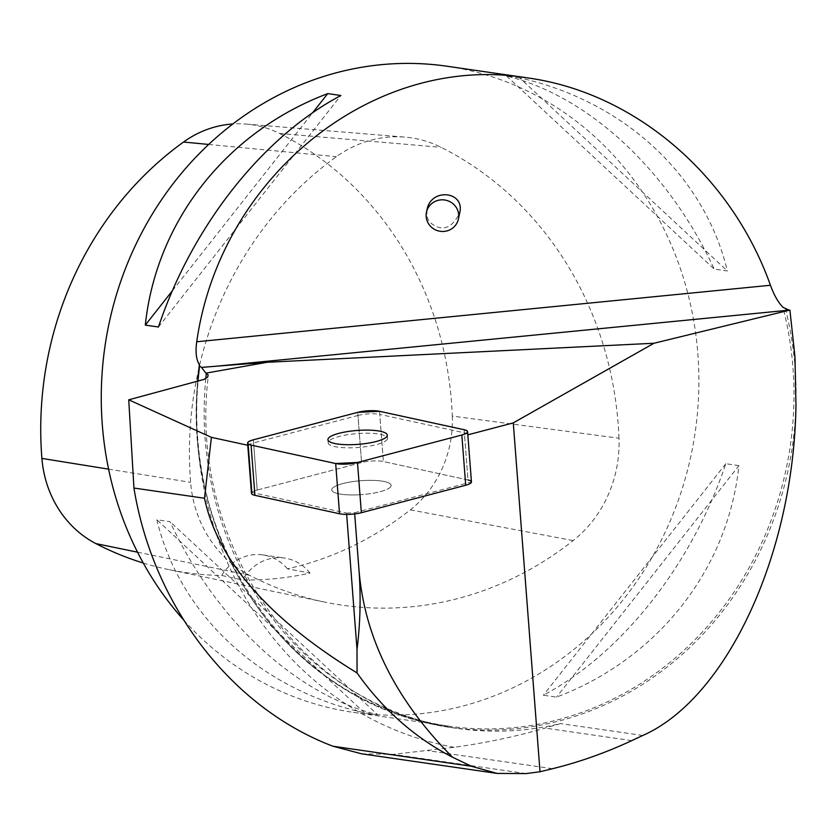 <?xml version="1.0" encoding="UTF-8"?>
<svg xmlns="http://www.w3.org/2000/svg" width="838" height="838" viewBox="0 0 838 838"><rect width="100%" height="100%" fill="white"/><g stroke="black" fill="none" stroke-linecap="round" stroke-linejoin="round"><path stroke-width="0.63" stroke-dasharray="4.19 3.14" d="M358.371 494.818A29.77 6.966 -4.4 0 0 391.137 485.37A29.77 6.966 -4.4 0 0 360.927 480.708A29.77 6.966 -4.4 0 0 331.775 489.926A29.77 6.966 -4.4 0 0 358.371 494.818M251.463 493.362A15.545 3.635 175.6 0 1 257.203 490.041L361.576 462.576A15.545 3.635 175.6 0 1 383.375 461.539L467.992 479.954A15.545 3.635 175.6 0 1 471.448 481.934A15.545 3.635 175.6 0 1 471.448 481.965A15.545 3.635 -4.4 0 0 471.448 481.934A15.545 3.635 -4.4 0 0 471.448 481.913M247.776 445.261L248.216 445.355A15.545 3.635 175.6 0 1 253.589 442.925L257.203 490.041A15.545 3.635 -4.4 0 0 251.829 492.482L346.565 513.107L346.66 514.406M346.565 513.107L354.589 512.72L354.684 513.935M354.589 512.72L471.448 481.965L467.834 434.817A15.545 3.635 175.6 0 0 464.378 432.837L379.761 414.412L383.375 461.539L467.992 479.954L464.378 432.837M361.607 753.812L393.211 754.357L454.186 747.307C486.438 742.761 516.753 736.361 545.119 728.086L560.507 723.582A327.407 299.103 -81.8 0 1 456.993 728.337A327.407 299.103 -81.8 0 1 205.802 378.514M253.348 439.814L257.203 490.041L361.576 462.576L357.962 415.459L253.589 442.925M357.962 415.459A15.545 3.635 175.6 0 1 379.761 414.412M795.964 404.995A327.407 299.103 -81.8 0 1 449.514 727.258A327.407 299.103 -81.8 0 1 197.957 381.458M785.363 308.436A327.407 299.103 -81.8 0 1 796.1 392.76M183.679 619.994A326.432 298.213 98.2 0 0 353.322 712.352A326.432 298.213 98.2 0 0 698.264 359.921A326.432 298.213 98.2 0 0 446.822 66.212M738.938 465.624L725.802 463.718C692.01 564.603 621.775 653.713 543.359 695.226L556.505 697.122C657.694 658.909 727.918 569.798 738.938 465.624L556.505 697.122M519.707 77.892L506.571 75.996C588.653 96.16 668.588 170.481 714.238 269.082L727.374 270.978C704.507 175.687 624.572 101.356 519.707 77.892L727.374 270.978M377.666 714.741L364.53 712.834C259.665 689.37 179.73 615.05 156.863 519.749L169.999 521.655C215.649 620.246 295.584 694.576 377.666 714.741L169.999 521.655M618.989 438.243A346.021 316.104 98.2 0 0 441.113 147.32A117.519 107.358 98.2 0 0 404.848 137.107A117.519 107.358 98.2 0 0 336.384 156.696A346.021 316.104 98.2 0 0 190.614 482.342A117.519 107.358 98.2 0 0 249.514 575.297A346.021 316.104 98.2 0 0 324.484 602.061A346.021 316.104 98.2 0 0 573.171 540.583A117.519 107.358 98.2 0 0 618.989 438.243L452.3 416.088A336.174 307.106 98.2 0 0 279.483 133.441A107.673 98.36 98.2 0 0 246.267 124.087A107.673 98.36 98.2 0 0 232.838 123.982M452.3 416.088A107.673 98.36 98.2 0 1 410.327 509.86A336.174 307.106 98.2 0 1 287.392 568.793L310.018 573.087A337.525 308.353 -81.8 0 1 242.57 579.938L221.672 575.465A336.174 307.106 98.2 0 1 168.71 569.589L324.484 602.061M143.267 563.031A336.174 307.106 98.2 0 0 168.71 569.589M287.392 568.793A45.702 41.753 98.2 0 0 262.818 554.913A45.702 41.753 98.2 0 0 221.672 575.465M310.018 573.087A45.702 41.753 98.2 0 0 284.491 558.045A45.702 41.753 98.2 0 0 242.57 579.938M725.802 463.718L543.359 695.226M506.571 75.996L714.238 269.082M172.408 290.713L312.616 112.784M158.434 327.009L340.877 95.511M364.53 712.834L156.863 519.749M427.034 209.626L426.804 215.764L428.742 221.316C441.081 232.377 451.41 229.56 459.716 212.873M390.979 486.239A29.77 6.966 175.6 0 1 360.172 494.713A29.77 6.966 175.6 0 1 331.775 489.926A29.77 6.966 175.6 0 1 360.927 480.708A29.77 6.966 175.6 0 1 391.137 485.37A29.77 6.966 175.6 0 1 390.979 486.239M387.366 439.112A29.77 6.966 175.6 0 1 356.559 447.597A29.77 6.966 175.6 0 1 328.161 442.799A29.77 6.966 175.6 0 1 360.927 433.361A29.77 6.966 175.6 0 1 387.523 438.253A29.77 6.966 175.6 0 1 387.366 439.112M379.53 411.301L383.375 461.539A15.545 3.635 -4.4 0 0 361.576 462.576L357.721 412.348M464.137 429.726L467.992 479.954M454.186 747.307A346.764 316.785 -81.8 0 1 198.061 381.426M642.788 735.481L560.507 723.582M197.611 381.552A326.432 298.213 98.2 0 0 448.424 726.106A326.432 298.213 98.2 0 0 793.366 373.675A326.432 298.213 98.2 0 0 782.954 307.295M279.483 133.441L441.113 147.32M208.693 144.45L336.384 156.696M108.584 469.144L190.614 482.342M137.526 552.19L249.514 575.297M410.327 509.86L573.171 540.583M526.086 773.579L393.211 754.357M631.768 740.624L545.119 728.086M552.525 768.708L427.39 750.597M387.523 438.253L387.282 435.142M328.161 442.799L327.92 439.688M449.514 727.258L456.993 728.337C305.074 710.687 186.895 545.245 208.348 375.77M353.322 712.352L448.424 726.106C292.305 707.942 173.686 536.456 199.758 365.703M246.267 124.087L404.848 137.107M262.818 554.913L284.491 558.045M471.448 481.934L467.834 434.817"/><path stroke-width="1.26" d="M467.594 431.706L467.834 434.817A15.545 3.635 175.6 0 1 467.834 434.849L471.448 481.965A15.545 3.635 175.6 0 1 465.708 485.254L361.346 512.72A15.545 3.635 175.6 0 1 339.537 513.757L254.92 495.342A15.545 3.635 175.6 0 1 251.463 493.362L247.608 443.124A15.545 3.635 -4.4 0 0 251.065 445.104L335.682 463.529A15.545 3.635 -4.4 0 0 357.491 462.482L461.864 435.016A15.545 3.635 -4.4 0 0 467.594 431.706A15.545 3.635 -4.4 0 0 464.137 429.726L379.53 411.301A15.545 3.635 -4.4 0 0 357.721 412.348L253.348 439.814A15.545 3.635 -4.4 0 0 247.608 443.124M354.516 444.58A29.77 6.966 -4.4 0 0 387.282 435.142A29.77 6.966 -4.4 0 0 357.072 430.47A29.77 6.966 -4.4 0 0 327.92 439.688A29.77 6.966 -4.4 0 0 354.516 444.58M346.66 514.406L357.019 649.45L357.04 672.935C268.359 618.528 217.524 560.297 204.503 498.254L211.386 437.342L247.776 445.261M251.829 492.482L248.216 445.355M354.684 513.935L358.978 569.903C360.969 596.52 360.319 623.043 357.019 649.45M540.018 771.756L513.275 422.886L653.975 343.255L789.909 310.07L794.969 356.779L795.964 404.995C793.858 553.834 726.871 698.379 642.788 735.481L631.768 740.624C605.549 752.828 579.131 762.192 552.525 768.708L540.018 771.756L526.086 773.579L497.123 773.422L471.48 766.267L452.614 757.28C395.766 700.296 364.561 637.844 358.978 569.903M467.834 434.849L513.275 422.886M452.614 757.28C414.894 737.765 383.039 709.65 357.04 672.935M211.386 437.342L128.738 399.81L133.944 488.041L204.503 498.254M133.944 488.041C153.186 606.45 231.812 707.9 332.958 746.229L361.607 753.812L497.196 773.432M128.738 399.81L204.043 379.405L207.667 377.1L208.149 374.858L205.886 373.151L201.581 367.4L199.591 366.122L199.423 364.75A326.432 298.213 98.2 0 0 197.611 381.552M653.975 343.255L267.217 362.267L217.189 366.133L789.909 310.07M197.957 381.458A327.407 299.103 -81.8 0 1 199.591 366.122L199.423 364.75C196.197 359.659 195.296 351.991 196.721 341.768C220.478 175.561 374.701 52.532 527.521 77.892C634.576 92.568 731.228 175.09 770.447 285.266L196.721 341.768M770.447 285.266C773.987 295.028 778.156 302.371 782.954 307.295L788.548 309.871M527.521 77.892L446.822 66.212A326.432 298.213 98.2 0 0 135.505 245.251A326.432 298.213 98.2 0 0 183.679 619.994M158.434 327.009L145.299 325.113C156.318 220.928 226.543 131.817 327.742 93.605L340.877 95.511C262.462 137.013 192.237 226.134 158.434 327.009M232.838 123.982A107.673 98.36 98.2 0 0 183.532 142.031A336.174 307.106 98.2 0 0 41.9 458.417A107.673 98.36 98.2 0 0 95.878 543.6A336.174 307.106 98.2 0 0 143.267 563.031M145.299 325.113L172.408 290.713M312.616 112.784L327.742 93.605M458.396 219.053L459.716 212.873C465.163 191.085 430.9 187.681 427.034 209.626L426.469 212.255A16.32 15.796 12 0 1 445.732 200.198A16.32 15.796 12 0 1 458.396 219.053A16.32 15.796 12 0 1 445.02 231.309A16.32 15.796 12 0 1 428.302 223.348A16.32 15.796 12 0 1 426.133 215.261A16.32 15.796 12 0 1 426.469 212.255M201.581 367.4L217.189 366.133M471.448 481.913A15.545 3.635 -4.4 0 0 467.992 479.954M461.832 435.027C468.515 432.974 469.28 431.203 464.126 429.716L379.541 411.301L357.7 412.348L253.369 439.803C246.697 441.856 245.932 443.627 251.086 445.104L335.661 463.519L357.512 462.471L461.832 435.027L465.708 485.254M339.537 513.757L335.682 463.529M251.065 445.104L254.92 495.342M357.491 462.482L361.346 512.72M471.48 766.267L332.958 746.229M205.802 378.514A327.407 299.103 -81.8 0 1 206.337 373.371M205.886 373.151L267.217 362.267M183.532 142.031L208.693 144.45M41.9 458.417L108.584 469.144M95.878 543.6L137.526 552.19"/></g></svg>
